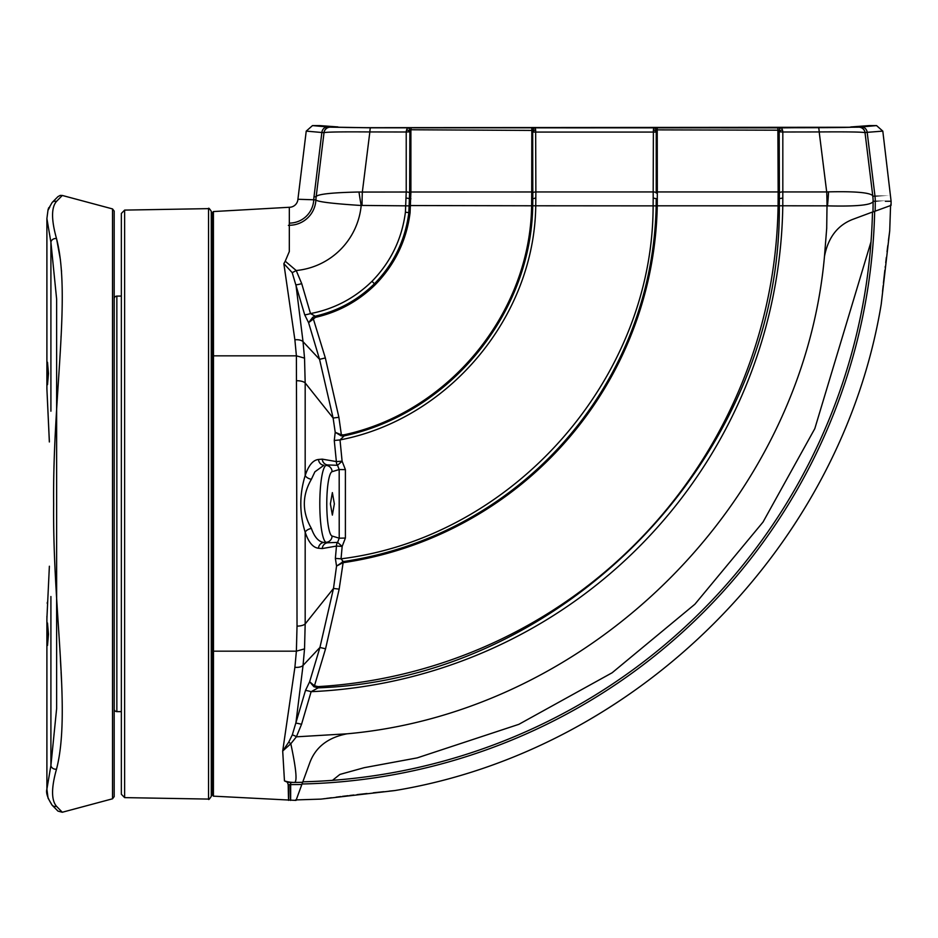<?xml version="1.0" encoding="UTF-8"?>
<svg xmlns="http://www.w3.org/2000/svg" width="938" height="938" viewBox="0 0 938 938"><rect width="100%" height="100%" fill="white"/><g stroke="black" fill="none" stroke-linecap="round" stroke-linejoin="round"><path stroke-width="1.41" d="M881.263 303.818L889.74 230.549M889.189 234.734L888.896 236.997M888.767 237.935L888.591 239.354M888.544 239.706L888.438 240.527M887.758 245.897L887.477 248.124M887.477 248.148L887.36 249.133M887.336 249.285L887.231 250.106M887.196 250.423L887.031 251.759M886.34 257.458L886.07 259.756M885.976 260.588L885.73 262.64M885.296 266.404L885.179 267.353M884.851 270.238L883.502 282.432M883.49 282.526L883.42 283.159M295.552 799.926L320.925 799.117L394.148 790.652M393.796 790.664L389.164 791.133M383.818 791.695L381.168 791.965M379.128 792.188L373.981 792.739M373.922 792.739L373.265 792.809M360.907 794.181L358.339 794.474M357.988 794.521L357.05 794.627M351.656 795.26L350.777 795.354M348.127 795.67L342.417 796.362M340.822 796.561L340.107 796.655M339.779 796.69L338.829 796.808M330.27 797.886L329.566 797.98M694.894 604.224L612.127 672.769L518.843 724.335L417.211 757.881L364.214 767.683L339.884 774.436L332.462 780.357A583.799 583.799 0 0 1 302.798 781.811A583.799 583.799 0 0 0 871.015 241.793L814.805 428.643L763.028 522.056L694.894 604.224M321.183 799.082A4.491 4.444 -97.5 0 0 321.535 799.047L394.746 790.57M889.74 230.514A4.491 4.444 7.5 0 1 889.716 230.865L881.239 304.111C841.234 546.854 637.523 750.564 394.781 790.57M872.481 212.129A583.799 583.799 0 0 1 871.015 241.793A583.799 583.799 0 0 0 872.481 212.129M114.178 349.346L114.213 298.39A2.697 2.697 0 0 1 116.851 296.103L121.354 296.056M114.213 298.39L114.213 709.327A2.697 2.697 0 0 0 116.851 711.614L121.354 711.649M212.363 712.036L211.273 712.048M212.363 295.681L211.273 295.669M114.213 709.327L114.213 658.37M211.273 503.858L211.273 796.409C209.397 799.235 208.494 800.126 208.541 799.082L208.541 208.635C208.494 207.591 209.397 208.482 211.273 211.308L211.273 503.858M121.354 794.275L121.354 213.442L124.637 210.1L124.637 797.617L121.354 794.275M851.141 127.193L850.414 127.263M785.505 127.732L782.011 127.744M366.864 127.674L363.663 127.65M782.515 130.03L782.82 132L779.384 131.824A2.92 1.911 176.9 0 1 782.515 130.03L781.553 127.861L858.774 127.169L876.561 125.598L869.221 125.598L851.223 126.935C860.029 127.439 825.768 127.779 790.582 127.732L388.168 127.709C347.939 127.767 332.509 127.24 336.285 126.818L319.846 125.598L312.483 125.598L330.27 127.169L370.592 127.803L781.553 127.861A2.92 2.427 91.1 0 0 779.185 130.194L657.327 129.866L656.365 130.429L656.237 132.07L532.807 132.07A2.92 1.911 0 0 1 535.657 130.159L535.868 191.962L653.188 191.938L653.387 129.854A2.92 2.052 -0 0 1 656.237 131.895L656.237 193.017A3.142 1.079 0 0 0 653.188 191.938L653.188 198.059L656.237 198.657L656.166 205.868A366.91 366.91 0 0 1 343.285 561.581L341.045 558.825C512.922 537.615 653.141 378.999 653.118 205.809L653.188 198.059M532.807 197.191L532.678 130.429A2.92 2.626 -88.5 0 1 535.27 127.967L535.657 130.159M861.272 126.794A6.296 5.956 87.8 0 1 867.181 132.328L865 132.528L872.809 196.159L874.966 196.159C896.048 196.159 896.048 196.159 874.99 196.159L867.181 132.328L882.81 131.121L891.1 201.26L885.378 201.26M876.561 125.598L882.81 131.121M873.114 201.271L875.26 201.26C896.353 201.26 896.353 201.26 875.271 201.26L873.114 201.271A40.463 40.463 -179.7 0 0 872.809 196.159A40.463 40.463 173 0 1 873.114 201.271L873.114 201.459C871.543 205.117 856.335 206.583 827.492 205.868A40.463 5.171 -84.3 0 0 828.547 191.868C854.588 191.27 869.292 192.501 872.657 195.585L872.809 196.159A40.463 40.463 -7 0 1 873.114 201.271A40.463 40.463 -179.7 0 0 873.114 201.084A40.463 40.463 0.3 0 0 872.809 196.159A40.463 40.463 -179.7 0 1 873.114 201.084A40.463 40.463 0.3 0 1 873.114 201.271A40.463 40.463 -179.7 0 0 873.114 201.084M872.657 195.585A40.463 37.919 -179.7 0 1 873.114 201.459A583.799 583.799 0 0 1 872.973 211.953L890.584 205.539M826.741 227.84L824.479 256.379C828.184 237.185 837.951 224.721 853.768 218.988L872.973 211.847M532.678 130.429L410.891 129.761L411.172 127.838M343.976 435.936L343.765 434.869C448.786 412.497 530.263 313.116 531.623 205.762L531.717 191.962L410.891 192.009L410.082 212.762C406.482 240.597 394.886 264.563 375.306 284.648C358.422 301.192 338.477 312.096 315.485 317.361L315.215 316.165C337.985 310.947 357.718 300.148 374.438 283.768C393.819 263.883 405.286 240.175 408.851 212.621L409.66 191.669L410.891 192.009L410.891 129.761L409.871 130.194A2.92 2.427 -91.1 0 0 407.491 127.861L406.529 130.03A2.92 1.911 -176.9 0 1 409.66 131.824L406.224 132L406.529 130.03M409.871 130.194L409.66 191.669M777.872 127.838L778.165 191.938L657.327 191.938L657.257 205.809L778.083 205.832L778.165 191.938L779.384 191.598L779.314 205.856C781.377 454.66 566.845 678.901 318.193 687.847L318.123 686.616L314.453 685.784L325.556 648.815L339.157 589.134L343.285 561.581L336.543 566.095L333.494 588.443L305.178 623.946L305.178 532.174C308.485 542.234 312.917 547.593 318.474 548.249L322.226 548.566L336.472 546.068L335.37 558.38L336.543 566.095L342.651 562.847L342.311 561.815L343.144 561.604L342.311 561.815M865.012 132.61L865 132.528A6.296 6.296 -7 0 0 858.751 126.993M858.774 127.169A6.296 6.296 -7 0 1 865.024 132.692C863.253 131.988 847.975 131.73 819.191 131.941L782.82 132L782.82 191.938L826.695 191.938L819.191 131.941A6.296 0.797 89.9 0 0 818.452 127.803M779.384 191.598L779.185 130.194M406.224 132L369.853 131.941L362.338 192.067L406.224 192.009L406.224 132M653.387 129.854L653.786 127.967A2.92 2.626 88.5 0 1 656.365 130.429M657.233 127.943L657.327 191.938L656.237 191.563L656.237 192.841M653.387 130.159A2.92 1.911 -0 0 1 656.237 132.07M532.807 132.07L532.807 131.895A2.92 2.052 0 0 1 535.668 129.854M532.807 188.327L532.807 191.575L531.717 191.962L531.823 127.943M343.765 434.869L341.385 434.845L338.888 417.304L325.334 357.941L312.823 317.196L315.215 316.165L310.501 313.585C334.186 308.989 354.67 298.225 371.976 281.318C390.806 262.007 401.945 238.967 405.415 212.223L406.224 192.009A3.142 1.079 -0 0 1 409.66 192.97L410.891 193.275M330.27 127.169A6.296 6.296 -173 0 0 324.02 132.692L321.875 132.328L314.007 196.769L316.165 196.757L324.02 132.692C325.849 131.988 341.127 131.73 369.853 131.941A6.296 0.797 90.1 0 1 370.592 127.803M312.483 125.598L306.234 131.121L324.02 132.692M532.807 193.04A3.142 1.079 -0 0 1 535.868 191.962L535.75 205.762C534.472 316.681 448.95 418.993 340.013 439.922L344.14 435.889C449.607 413.365 531.4 313.515 532.714 205.668L532.807 198.657L532.702 205.785L656.166 205.868A366.91 366.91 0 0 1 343.285 561.581L343.132 561.604M532.807 191.575L532.807 192.853M826.695 228.79L827.011 205.844A40.463 5.182 -90 0 0 826.695 191.938L828.547 191.868M778.153 193.205L779.384 192.9A3.142 1.079 0 0 1 782.82 191.938L782.784 205.832A493.517 493.517 0 0 1 311.123 691.681L318.193 687.847L313.925 686.733L314.453 685.784L309.634 681.785L305.483 690.462L292.339 734.782L288.74 742.11L282.701 751.021L284.46 780.885L287.403 782.245L288.201 784.684C288.576 805.601 288.74 805.613 288.67 784.719M410.692 205.879L362.056 205.434A40.463 5.147 -90.1 0 1 362.338 192.067L358.996 192.009A40.463 4.995 -100.7 0 0 361.189 205.492C332.439 203.64 317.337 201.776 315.895 199.923L313.738 199.841A24.447 24.447 0 0 1 289.326 223.103L289.326 225.249L288.388 225.39M362.056 205.434L361.189 205.492A72.191 72.191 0 0 1 296.209 270.519L285.222 261.198L283.851 263.66L294.884 339.791L296.396 355.842L213.477 355.842L213.418 211.554L289.326 207.275A8.618 8.618 0 0 0 297.921 199.266L315.895 199.853A26.604 26.604 0 0 1 315.895 199.923L315.895 199.853A40.463 40.463 7 0 1 316.165 196.757L316.258 196.359C318.967 194.014 333.213 192.56 358.996 192.009M314.007 196.769A40.463 38.317 92.4 0 0 313.749 199.841A40.463 38.294 89 0 1 313.984 196.769C292.867 197.297 292.867 197.297 313.984 196.769L316.165 196.757A40.463 40.463 -177.4 0 0 315.895 199.853A40.463 40.463 2.6 0 1 316.165 196.757M343.331 562.671A368.001 368.001 0 0 0 657.257 205.809L656.166 205.785L656.213 202.76M656.225 202.092L656.237 198.657L657.327 198.844M532.702 205.785L409.484 205.539M824.479 256.379C802.506 501.584 592.124 711.86 347.048 733.809C327.866 737.503 315.403 747.269 309.657 763.098L296.033 800.407L213.418 796.163L213.477 651.171L296.385 651.171L294.895 667.293L282.701 751.021L290.815 743.752L296.373 736.822L301.532 724.324L311.123 691.681A6.296 0.621 -163.5 0 0 305.483 690.462M827.011 205.844L778.083 205.774M304.709 314.828A6.296 0.645 163.6 0 0 310.501 313.585L301.719 283.639L296.209 270.519A6.296 0.727 149.2 0 1 292.187 272.606L304.709 314.828L308.59 322.684L319.553 359.336L303.033 341.655L295.939 284.777A6.296 0.75 163.9 0 0 301.719 283.639M316.258 196.359A40.463 36.817 -177.3 0 0 315.895 199.923A26.604 26.604 0 0 1 289.326 225.261L289.209 225.272M335.37 558.38L341.045 558.825L342.159 546.42L345.395 538.049L345.395 469.633L342.1 461.203L340.013 439.922L334.268 440.473L336.367 461.578L322.226 459.139L318.474 459.468C312.952 460.089 308.52 465.447 305.178 475.543C299.351 494.396 299.351 513.274 305.178 532.174A6.296 3.764 -17.6 0 1 311.404 528.469C301.977 512.007 301.977 495.592 311.404 479.248L314.887 471.826L323.915 465.283A6.296 5.722 84.8 0 1 318.474 459.468M344.14 435.889L344.14 435.889A243.493 243.493 0 0 1 344.105 435.9L341.174 435.865L335.218 432.289L334.268 440.473M312.823 317.196L308.59 322.684L315.485 317.361M290.663 784.614C290.686 805.707 290.534 805.707 290.182 784.614L291.12 782.456A583.799 583.799 0 0 0 292.586 782.444A583.799 583.799 0 0 1 291.12 782.456L294.661 782.433C297.334 781.202 296.045 768.304 290.815 743.752A6.296 1.231 -136.9 0 0 288.74 742.11M293.993 782.433A583.799 583.799 0 0 0 294.661 782.433A583.799 583.799 0 0 0 302.622 782.304A583.799 583.799 0 0 1 294.661 782.433A583.799 583.799 0 0 1 293.993 782.433A583.799 583.799 0 0 0 294.661 782.433A33.721 33.041 -90.5 0 1 284.46 780.885M289.314 225.237L288.693 225.355L289.326 225.272L289.314 251.56L285.222 261.198M289.326 207.275L289.326 223.103M297.029 626.115L296.385 651.171L304.533 648.885L305.178 623.946A8.993 3.764 180 0 1 297.029 626.115L296.396 355.842L304.533 358.117L303.033 341.655A8.993 4.526 172.7 0 0 294.884 339.791M213.418 211.554L212.363 212.68L212.363 795.037L213.418 796.163M212.363 788.694L212.363 763.649M212.363 503.858L212.363 293.864M301.532 724.324A6.296 0.727 -163.8 0 0 295.869 723.21L303.044 665.429L319.928 647.455L309.634 681.785L313.925 686.733M294.895 667.293A8.993 4.526 -172.8 0 0 303.044 665.429L304.533 648.885M339.157 589.134L333.494 588.443L319.928 647.455L325.556 648.815M311.404 479.248A6.296 3.764 17.6 0 1 305.178 475.543L305.178 382.927L333.119 418.031L335.218 432.289L341.385 434.845L341.174 435.865M297.029 380.734A8.993 3.787 180 0 1 305.178 382.927L304.533 358.117M325.334 357.941L319.553 359.336L333.119 418.031L338.888 417.304M283.851 263.66L292.187 272.606M345.395 538.049L339.216 538.189L337.598 542.387A6.296 5.499 -120.2 0 0 336.472 546.068L342.159 546.42L337.598 542.387L327.667 542.774A6.296 5.722 -84.8 0 0 322.226 548.566M330.387 503.858L332.369 515.103L334.35 503.858L332.369 492.614L330.387 503.858M322.226 459.139A6.296 5.722 84.8 0 0 327.667 464.943L337.528 465.307L339.181 469.539L339.216 538.189L332.075 536.032A6.296 6.191 106.8 0 1 326.143 542.305L323.915 542.434C318.674 541.859 314.511 537.216 311.404 528.469M332.075 536.032A32.22 5.593 -90 0 1 326.776 503.858A32.22 5.593 -90 0 1 332.075 471.685A6.296 6.191 -106.8 0 0 326.143 465.4A38.505 6.683 90 0 0 322.695 472.166A38.505 6.683 90 0 0 320.057 514.341A38.505 6.683 90 0 0 326.143 542.305L323.915 542.434A6.296 5.722 -84.8 0 0 318.474 548.249M336.367 461.578A6.296 5.499 -60.3 0 0 337.528 465.307L342.1 461.203L336.367 461.578M345.395 469.633L339.181 469.539L332.075 471.685M301.825 784.485A585.957 585.957 0 0 1 290.182 784.614A33.721 31.353 149.3 0 1 288.201 784.684M292.586 782.444A583.799 583.799 0 0 1 291.12 782.456A33.721 32.584 -90.2 0 1 287.403 782.245M292.339 734.782L296.983 736.811M112.513 798.801L114.178 796.62L114.178 211.085L112.513 208.916L112.513 798.801L62.295 812.249L56.503 806.305C51.262 800.161 51.262 787.779 56.503 769.172C71.37 712.27 52.587 611.201 53.642 504.198C52.516 397.067 71.382 295.482 56.503 238.545C51.262 219.797 51.262 207.415 56.503 201.412L62.295 195.456L60.278 195.385L57.957 196.617L52.153 202.479A4.491 4.362 44.7 0 1 56.503 201.412M56.632 806.434L57.804 807.63M60.454 660.34L61.005 670.189M61.087 671.96L61.521 680.882M48.483 634.252L47.498 623.008L47.498 645.485L48.483 634.252M48.483 373.488L47.498 362.232L47.498 384.709L48.483 373.488M46.912 621.038L46.923 622.492M46.97 624.345L47.029 626.209M47.31 602.348L47.263 603.521M46.912 616.36L46.9 617.098M56.503 769.172A4.491 3.717 -165.2 0 1 50.91 765.455L46.9 789.175C45.81 792.716 47.557 798.062 52.153 805.226L57.968 811.112L62.295 812.249M46.9 618.564L49.374 566.235M56.632 239.014L60.395 259.662M61.427 270.261L61.533 271.739M61.076 336.144L61.005 337.328M60.935 196.851L56.632 201.283M56.503 238.545A4.491 3.717 165.2 0 0 50.91 242.262L56.632 299.128L56.632 708.577L50.91 765.455L50.91 596.521M52.153 202.479L48.073 209.549L46.9 218.542L50.91 242.262L50.91 411.184M48.201 209.971L49.831 206.899M49.374 441.481L46.9 388.918L49.351 441.962M114.178 358.703C114.178 321.781 114.178 321.781 114.178 358.703M889.728 230.736L889.318 233.879M874.662 211.331A585.957 585.957 0 0 1 302.013 783.992M116.851 296.103L116.851 711.614M875.26 201.26A40.463 38.317 -91.7 0 0 874.966 196.159A40.463 38.306 -90 0 1 875.271 201.26A585.957 585.957 0 0 1 875.142 211.156M873.114 201.459A583.799 583.799 0 0 1 872.973 211.953M406.224 198.047L410.914 198.797M330.293 126.993A6.296 6.296 -173 0 0 324.044 132.528M327.784 126.794A6.296 5.956 92.2 0 0 321.875 132.328M531.729 198.844L535.856 198.047M778.141 198.786L782.831 198.059M405.415 212.223L410.082 212.762M371.976 281.318L375.306 284.648M318.123 686.616A488.804 488.804 0 0 0 778.083 205.832L779.314 205.856M347.048 733.809L296.373 736.822M212.363 650.609L213.477 651.171L213.477 355.842L212.363 356.405M56.503 806.305A4.491 4.362 135.3 0 1 52.153 805.226L57.933 811.077M890.596 204.894L889.716 230.795M888.919 236.939L888.556 239.765M888.509 240.093L888.415 240.832M887.84 245.416L887.301 249.719M886.258 258.36L886.011 260.412M884.851 270.437L884.159 276.581M883.174 285.656L882.552 291.401M321.511 799.047L322.309 798.942M323.821 798.742L324.548 798.648M326.365 798.414L328.628 798.121M330.762 797.839L331.489 797.746M336.085 797.171L340.517 796.62M349.71 795.506L352.676 795.154M352.829 795.143L353.825 795.025M361.013 794.193L367.075 793.513M376.326 792.504L382.047 791.895M124.637 210.1L208.541 208.635M124.637 797.617L208.541 799.082M867.814 125.962L857.496 126.63M855.397 126.724L853.697 126.782M851.329 126.876L849.793 127.24M594.528 127.873L412.368 127.744M403.434 127.732L393.69 127.72M385.436 127.709L379.198 127.697M368.153 127.674L361.716 127.638M354.341 127.591L339.497 127.298M321.265 125.962L339.239 127.216M337.727 126.876L335.734 126.794M335.218 126.782L330.387 126.583M891.065 205.363L891.1 201.26M306.234 131.121L297.921 199.266M656.237 198.657L656.166 205.868M532.807 198.657L532.807 199.735M850.449 127.263L366.981 127.674M363.78 127.65L338.489 127.24M868.025 125.891L849.676 127.298M46.9 789.175L46.9 618.799L46.9 789.163L48.073 798.168L52.153 805.226M112.513 208.916L62.295 195.456M48.717 207.744L48.389 208.588M46.9 218.542L46.9 388.918"/></g></svg>

